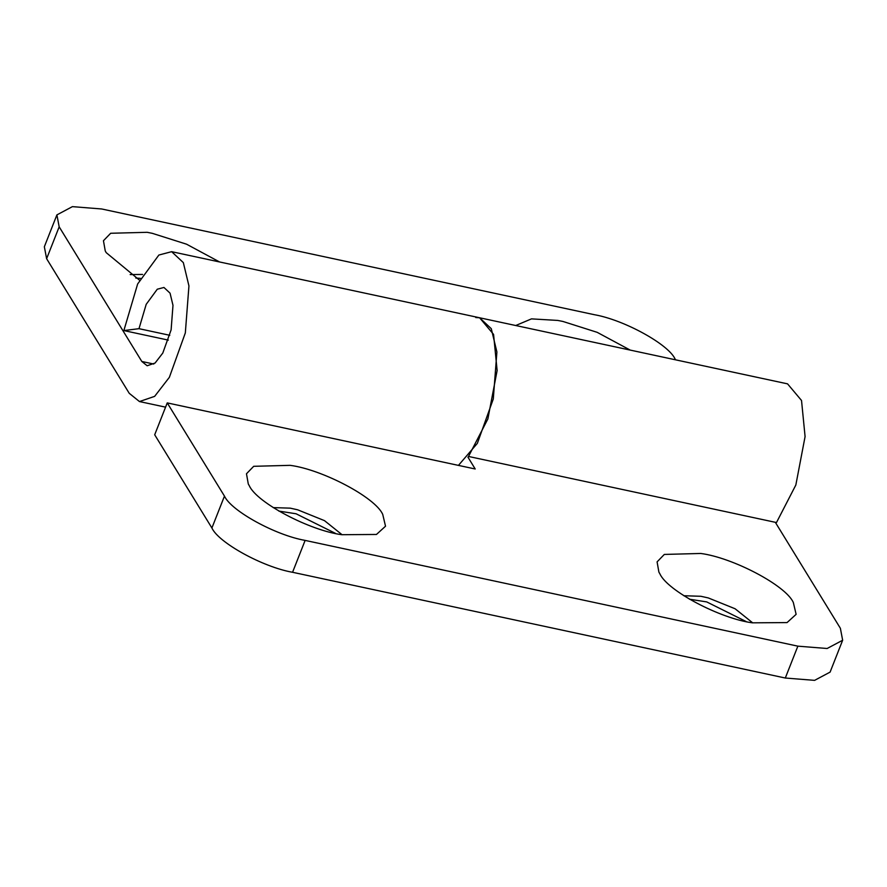 <?xml version="1.0" encoding="UTF-8"?>
<svg xmlns="http://www.w3.org/2000/svg" width="887" height="887" viewBox="0 0 887 887"><rect width="100%" height="100%" fill="white"/><g stroke="black" fill="none" stroke-linecap="round" stroke-linejoin="round"><path stroke-width="1.33" d="M135.789 278.041L140.412 278.352M130.167 274.571L142.574 274.438M139.492 280.159L106.229 252.662L105.254 250.932L103.446 240.721L110.675 233.27L147.12 232.305L152.298 233.325L186.569 244.202L219.555 261.953M515.713 325.518L531.49 318.877L557.735 320.429L562.901 321.449L597.184 332.337L630.169 350.077M458.435 465.398L477.339 443.367L493.294 398.984L496.897 351.984L491.287 328.689L479.59 317.768L475.765 317.546M675.595 359.834L675.096 359.013C668.41 344.234 624.049 319.874 594.434 314.719L101.695 208.977L72.412 206.638L56.901 214.887L59.174 226.828L141.82 361.475L147.153 365.754L155.081 363.038L162.776 353.081L171.113 329.886L172.987 305.339L170.06 293.176L163.951 287.466L157.276 289.217L146.2 304.33L138.993 328.678L123.858 330.574L137.651 283.962L158.873 255.035L171.635 251.675L183.332 262.607L188.942 285.924L185.328 332.935L169.362 377.319L154.648 396.356L139.47 401.556L129.236 393.307L46.623 258.705L59.174 226.828M56.901 214.887L44.35 246.763L46.623 258.705M169.794 335.297L138.993 328.678M168.342 340.12L123.858 330.574M278.817 511.078L296.081 513.784L335.63 533.453M273.196 507.608L290.304 508.162L297.655 509.803L324.476 520.636L342.105 534.75M341.817 534.706C309.929 530.581 256.886 502.818 249.269 485.699L248.282 483.969L246.475 473.758L253.704 466.307L290.16 465.342C322.048 469.467 375.09 497.219 382.718 514.338L385.523 526.213L376.454 534.462L341.817 534.706M689.432 599.202L706.695 601.907L746.233 621.587M683.81 595.731L700.907 596.286L708.269 597.927L735.09 608.759L752.719 622.874M752.431 622.829C720.543 618.705 667.501 590.942 659.873 573.822L658.897 572.104L657.09 561.881L664.319 554.43L700.763 553.466C732.662 557.59 785.705 585.342 793.322 602.461L796.127 614.336L787.057 622.585L752.431 622.829M785.305 678.023L797.856 646.157L827.139 648.497L842.65 640.237L830.099 672.113L814.588 680.362L785.305 678.023L292.566 572.281C262.951 567.126 218.59 542.766 211.904 527.987L154.693 434.774L167.244 402.898L475.21 468.99L467.937 457.149M479.59 317.768L787.556 383.86L801.526 400.48L805.086 436.592L795.839 485.012L776.48 522.554L468.524 456.461L487.872 418.93L497.13 370.522L493.571 334.399L479.579 317.757L171.635 251.675M211.904 527.987L224.466 496.11C231.141 510.901 275.502 535.249 305.128 540.405L797.856 646.157M842.65 640.237L840.377 628.295L775.327 522.31M224.466 496.11L167.244 402.898M153.773 364.036L141.82 361.475M292.566 572.281L305.128 540.405M165.57 407.155L139.47 401.556"/></g></svg>
